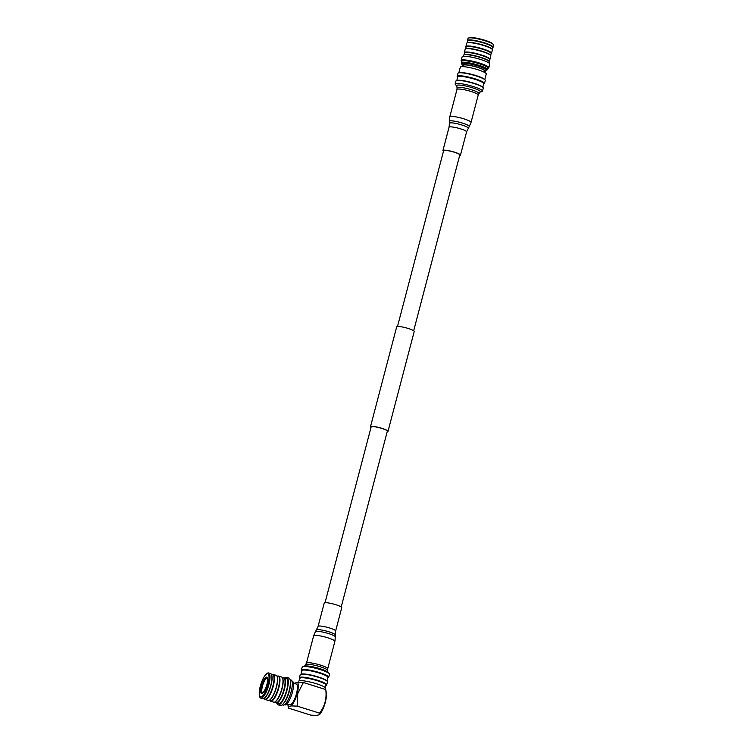 <?xml version="1.0" encoding="UTF-8"?>
<svg xmlns="http://www.w3.org/2000/svg" width="753" height="753" viewBox="0 0 753 753"><rect width="100%" height="100%" fill="white"/><g stroke="black" fill="none" stroke-linecap="round" stroke-linejoin="round"><path stroke-width="1.13" d="M387.193 431.714A9.064 1.431 -165.3 0 0 388.002 431.356A9.064 1.431 -165.3 0 0 382.119 428.391A9.064 1.431 -165.3 0 0 370.476 426.753A9.064 1.431 -165.3 0 0 371.003 427.469M388.002 431.356L414.216 331.471A9.064 1.431 -165.3 0 0 408.324 328.506A9.064 1.431 -165.3 0 0 396.68 326.868L370.476 426.753M341.213 606.974L387.334 431.177A8.368 1.318 -165.3 0 0 381.893 428.448A8.368 1.318 -165.3 0 0 371.144 426.932L325.032 602.729M492.688 47.571L492.857 47.477A13.253 2.09 -165.3 0 0 493.111 47.194L493.667 45.105A13.253 2.09 -165.3 0 0 493.356 44.455L492.566 43.674A12.255 1.939 -165.3 0 0 481.647 39.335A12.255 1.939 -165.3 0 0 469.787 37.65A12.255 1.939 -165.3 0 0 469.693 37.678A12.255 1.939 -165.3 0 0 469.599 37.706M493.356 44.455A13.253 2.09 -165.3 0 0 481.553 39.768A13.253 2.09 -165.3 0 0 468.733 37.942A13.253 2.09 -165.3 0 0 468.62 37.97A13.253 2.09 -165.3 0 0 468.037 38.384L467.481 40.474A13.253 2.09 -165.3 0 0 467.575 40.85L467.669 41.01M493.111 47.194A13.253 2.09 -165.3 0 0 482.692 42.319A13.253 2.09 -165.3 0 0 468.187 40.031A13.253 2.09 -165.3 0 0 467.481 40.474M492.227 49.34L492.735 47.411A12.933 2.043 -165.3 0 0 482.56 42.657A12.933 2.043 -165.3 0 0 468.394 40.417A12.933 2.043 -165.3 0 0 467.717 40.85L467.208 42.77M491.097 53.642L491.314 53.51A13.253 2.09 -165.3 0 0 491.53 53.247L492.415 49.886A13.253 2.09 -165.3 0 0 492.34 49.529L492.114 49.143A12.933 2.043 -165.3 0 0 481.045 44.465A12.933 2.043 -165.3 0 0 467.848 42.497A12.933 2.043 -165.3 0 0 467.406 42.657L467.02 42.883A13.253 2.09 -165.3 0 0 466.785 43.156L465.9 46.526A13.253 2.09 -165.3 0 0 465.956 46.855L466.079 47.081M492.34 49.529A13.253 2.09 -165.3 0 0 480.998 44.728A13.253 2.09 -165.3 0 0 467.481 42.723A13.253 2.09 -165.3 0 0 467.02 42.883M491.53 53.247A13.253 2.09 -165.3 0 0 481.101 48.38A13.253 2.09 -165.3 0 0 466.596 46.084A13.253 2.09 -165.3 0 0 465.9 46.526M490.655 55.346L491.135 53.501A12.933 2.043 -165.3 0 0 480.96 48.747A12.933 2.043 -165.3 0 0 466.794 46.507A12.933 2.043 -165.3 0 0 466.116 46.94L465.636 48.785M489.516 59.666L489.685 59.572A13.253 2.09 -165.3 0 0 489.939 59.289L490.834 55.891A13.253 2.09 -165.3 0 0 490.758 55.534L490.542 55.148A12.933 2.043 -165.3 0 0 479.473 50.47A12.933 2.043 -165.3 0 0 466.276 48.503A12.933 2.043 -165.3 0 0 465.825 48.672L465.448 48.889A13.253 2.09 -165.3 0 0 465.203 49.161L464.309 52.569A13.253 2.09 -165.3 0 0 464.403 52.945L464.497 53.105M490.758 55.534A13.253 2.09 -165.3 0 0 479.416 50.743A13.253 2.09 -165.3 0 0 465.9 48.729A13.253 2.09 -165.3 0 0 465.448 48.889M489.939 59.289A13.253 2.09 -165.3 0 0 479.52 54.414A13.253 2.09 -165.3 0 0 465.006 52.126A13.253 2.09 -165.3 0 0 464.309 52.569M489.074 61.37L489.563 59.506A12.933 2.043 -165.3 0 0 479.388 54.753A12.933 2.043 -165.3 0 0 465.222 52.512A12.933 2.043 -165.3 0 0 464.545 52.945L464.055 54.809M488.961 63.026L489.252 61.915A13.253 2.09 -165.3 0 0 489.177 61.558L488.961 61.172A12.933 2.043 -165.3 0 0 477.891 56.494A12.933 2.043 -165.3 0 0 464.695 54.527A12.933 2.043 -165.3 0 0 464.243 54.696L463.867 54.913A13.253 2.09 -165.3 0 0 463.622 55.185L463.33 56.306M489.177 61.558A13.253 2.09 -165.3 0 0 477.844 56.757A13.253 2.09 -165.3 0 0 464.319 54.753A13.253 2.09 -165.3 0 0 463.867 54.913M488.048 68.203A14.288 2.259 -165.3 0 0 488.189 68.165A14.288 2.259 -165.3 0 0 488.801 67.723L489.751 64.109A14.288 2.259 -165.3 0 0 478.513 58.847A14.288 2.259 -165.3 0 0 462.869 56.381A14.288 2.259 -165.3 0 0 462.116 56.852L461.165 60.475A14.288 2.259 -165.3 0 0 461.485 61.153L461.853 61.53M488.801 67.723A14.288 2.259 -165.3 0 0 477.562 62.471A14.288 2.259 -165.3 0 0 461.918 59.995A14.288 2.259 -165.3 0 0 461.165 60.475M486.758 70.057L487.087 69.878A13.356 2.108 -165.3 0 0 487.351 69.587L487.756 68.043A13.356 2.108 -165.3 0 0 477.251 63.13A13.356 2.108 -165.3 0 0 462.624 60.814A13.356 2.108 -165.3 0 0 461.918 61.266L461.514 62.81A13.356 2.108 -165.3 0 0 461.598 63.196L461.805 63.516M487.351 69.587A13.356 2.108 -165.3 0 0 476.847 64.673A13.356 2.108 -165.3 0 0 462.22 62.367A13.356 2.108 -165.3 0 0 461.514 62.81M484.32 71.563A11.737 1.854 -165.3 0 0 484.659 71.497A11.737 1.854 -165.3 0 0 485.045 71.366L486.429 70.603A12.895 2.033 -165.3 0 0 486.683 70.321L486.796 69.897A12.895 2.033 -165.3 0 0 476.649 65.153A12.895 2.033 -165.3 0 0 462.521 62.923A12.895 2.033 -165.3 0 0 461.843 63.356L461.73 63.779A12.895 2.033 -165.3 0 0 461.815 64.146L462.653 65.492A11.737 1.854 -165.3 0 0 463.189 66.019M486.683 70.321A12.895 2.033 -165.3 0 0 476.536 65.577A12.895 2.033 -165.3 0 0 462.417 63.346A12.895 2.033 -165.3 0 0 461.73 63.779M485.045 71.366A11.737 1.854 -165.3 0 0 476.96 67.064A11.737 1.854 -165.3 0 0 463.189 64.767A11.737 1.854 -165.3 0 0 462.653 65.492M484.151 72.184L484.49 70.904A10.918 1.722 -165.3 0 0 475.896 66.885A10.918 1.722 -165.3 0 0 463.942 64.993A10.918 1.722 -165.3 0 0 463.359 65.36L463.029 66.641M397.49 326.51L443.611 150.722A8.368 1.318 14.7 0 1 444.054 150.44A8.368 1.318 14.7 0 1 453.212 151.89A8.368 1.318 14.7 0 1 459.791 154.967A8.368 1.318 14.7 0 1 459.358 155.24M443.47 151.249A9.064 1.431 14.7 0 1 442.933 150.544A9.064 1.431 14.7 0 1 443.413 150.242A9.064 1.431 14.7 0 1 453.344 151.814A9.064 1.431 14.7 0 1 460.469 155.146A9.064 1.431 14.7 0 1 459.989 155.447A9.064 1.431 14.7 0 1 459.659 155.494M457.4 85.155A12.18 1.92 14.7 0 1 471.124 87.376A12.18 1.92 14.7 0 1 480.263 91.857L478.917 93.617A11.323 1.788 14.7 0 0 470.418 89.447A11.323 1.788 14.7 0 0 457.664 87.386A11.323 1.788 14.7 0 0 457.062 87.885L456.76 85.691A12.18 1.92 14.7 0 1 457.4 85.155M456.789 85.917L455.546 84.741A14.119 2.231 14.7 0 1 455.17 83.997A14.119 2.231 14.7 0 1 455.913 83.527A14.119 2.231 14.7 0 1 471.369 85.974A14.119 2.231 14.7 0 1 482.475 91.169A14.119 2.231 14.7 0 1 481.788 91.621A14.119 2.231 14.7 0 1 481.732 91.631M455.17 83.997L455.951 81.004A14.119 2.231 14.7 0 1 456.647 80.543A14.119 2.231 14.7 0 1 456.695 80.533A14.119 2.231 14.7 0 1 470.258 82.453A14.119 2.231 14.7 0 1 482.889 87.433A14.119 2.231 14.7 0 1 483.266 88.167L482.475 91.169M457.335 80.373A13.422 2.118 14.7 0 1 457.382 80.364A13.422 2.118 14.7 0 1 457.438 80.355A13.422 2.118 14.7 0 1 470.324 82.171A13.422 2.118 14.7 0 1 482.334 86.906L482.889 87.433M456.807 80.505L457.749 76.9A13.422 2.118 14.7 0 1 458.455 76.458A13.422 2.118 14.7 0 1 473.157 78.783A13.422 2.118 14.7 0 1 483.718 83.715L482.767 87.32M457.673 77.192L457.551 77.079A14.119 2.231 14.7 0 1 457.175 76.345A14.119 2.231 14.7 0 1 457.918 75.874A14.119 2.231 14.7 0 1 473.383 78.312A14.119 2.231 14.7 0 1 484.49 83.508A14.119 2.231 14.7 0 1 483.803 83.96A14.119 2.231 14.7 0 1 483.746 83.978M457.175 76.345L457.965 73.342A14.119 2.231 14.7 0 1 458.652 72.89A14.119 2.231 14.7 0 1 458.709 72.872A14.119 2.231 14.7 0 1 472.263 74.792A14.119 2.231 14.7 0 1 484.894 79.771A14.119 2.231 14.7 0 1 485.271 80.515L484.49 83.508M459.349 72.721A13.422 2.118 14.7 0 1 459.396 72.702A13.422 2.118 14.7 0 1 459.443 72.693A13.422 2.118 14.7 0 1 472.338 74.519A13.422 2.118 14.7 0 1 484.339 79.253L484.894 79.771M458.812 72.853L460.299 67.196A13.422 2.118 14.7 0 1 461.005 66.753A13.422 2.118 14.7 0 1 475.698 69.069A13.422 2.118 14.7 0 1 486.259 74.01L484.781 79.658M325.4 689.437L325.682 688.364A13.996 2.212 -165.3 0 0 316.589 683.79A13.996 2.212 -165.3 0 0 299.336 680.797A13.996 2.212 -165.3 0 0 298.602 681.258L298.329 682.303M294.348 683.442A13.036 3.709 107.4 0 1 294.574 683.187L297.463 682.322L303.365 682.519L313.286 685.635A13.996 2.212 14.7 0 1 315.893 686.407A13.996 2.212 14.7 0 1 318.331 687.225L325.748 689.55L326.331 693.155A13.036 3.709 -72.6 0 1 319.639 714.484L319.554 713.147C324.863 706.267 326.924 698.398 325.748 689.55M284.389 704.799L284.756 704.912A12.49 3.558 -72.6 0 0 293.237 688.402A12.49 3.558 -72.6 0 0 292.239 681.079L291.872 680.966M282.224 704.836L283.043 705.1A13.178 3.756 -72.6 0 0 291.995 687.677A13.178 3.756 -72.6 0 0 290.94 679.95L290.112 679.695M284.832 678.039A14.411 4.104 107.4 0 1 286.789 677.361L288.898 678.02A14.411 4.104 107.4 0 1 290.3 680.608L290.46 681.776A13.178 3.756 107.4 0 1 290.234 687.122A13.178 3.756 107.4 0 1 283.693 703.33L282.902 704.187A14.411 4.104 107.4 0 1 280.267 705.514L278.158 704.855A14.411 4.104 107.4 0 1 276.944 703.18M290.3 680.608A14.411 4.104 107.4 0 1 290.056 686.463A14.411 4.104 107.4 0 1 282.902 704.187M286.789 677.361A14.411 4.104 107.4 0 1 287.947 685.804A14.411 4.104 107.4 0 1 278.158 704.855M276.229 702.954L278.525 703.679A13.178 3.756 -72.6 0 0 287.477 686.256A13.178 3.756 -72.6 0 0 286.422 678.538L284.116 677.813A13.178 3.756 107.4 0 1 285.18 685.541A13.178 3.756 107.4 0 1 284.361 689.428A13.178 3.756 107.4 0 1 276.229 702.954A13.178 3.756 107.4 0 1 275.551 702.408M283.25 677.869A13.178 3.756 107.4 0 1 284.116 677.813M282.29 677.568L283.74 678.029A12.857 3.661 107.4 0 1 284.766 685.569A12.857 3.661 107.4 0 1 283.966 689.353A12.857 3.661 107.4 0 1 276.04 702.568L274.591 702.116M282.582 678.124A12.857 3.661 107.4 0 1 282.667 678.302A12.857 3.661 107.4 0 1 282.836 684.957A12.857 3.661 107.4 0 1 275.316 701.73A12.857 3.661 107.4 0 1 275.146 701.824M277.725 676.138A13.178 3.756 107.4 0 1 278.601 676.081L281.613 677.022A13.178 3.756 107.4 0 1 282.497 677.926A13.178 3.756 107.4 0 1 282.667 684.75A13.178 3.756 107.4 0 1 274.958 701.937A13.178 3.756 107.4 0 1 273.725 702.173L270.713 701.222A13.178 3.756 107.4 0 1 270.026 700.676M278.601 676.081A13.178 3.756 107.4 0 1 279.655 683.809A13.178 3.756 107.4 0 1 278.836 687.687A13.178 3.756 107.4 0 1 270.713 701.222M276.775 675.836L278.215 676.288A12.857 3.661 107.4 0 1 279.25 683.828A12.857 3.661 107.4 0 1 278.441 687.621A12.857 3.661 107.4 0 1 270.515 700.836L269.075 700.375M277.057 676.392A12.857 3.661 107.4 0 1 277.142 676.561A12.857 3.661 107.4 0 1 277.311 683.225A12.857 3.661 107.4 0 1 270.647 699.33A12.857 3.661 107.4 0 1 269.79 699.998A12.857 3.661 107.4 0 1 269.621 700.092M272.2 674.406A13.178 3.756 107.4 0 1 273.075 674.349L276.087 675.29A13.178 3.756 107.4 0 1 276.972 676.194A13.178 3.756 107.4 0 1 277.142 683.018A13.178 3.756 107.4 0 1 270.308 699.518A13.178 3.756 107.4 0 1 269.442 700.205A13.178 3.756 107.4 0 1 268.2 700.431L265.188 699.49A13.178 3.756 107.4 0 1 264.501 698.944M273.075 674.349A13.178 3.756 107.4 0 1 274.13 682.077A13.178 3.756 107.4 0 1 273.311 685.955A13.178 3.756 107.4 0 1 265.188 699.49M271.249 674.104L272.69 674.556A12.857 3.661 107.4 0 1 273.725 682.096A12.857 3.661 107.4 0 1 272.925 685.889A12.857 3.661 107.4 0 1 264.99 699.095L263.55 698.643M271.532 674.66A12.857 3.661 107.4 0 1 271.626 674.829A12.857 3.661 107.4 0 1 271.795 681.493A12.857 3.661 107.4 0 1 264.265 698.266A12.857 3.661 107.4 0 1 264.096 698.36M265.564 674.895L266.242 674.17A13.178 3.756 107.4 0 1 266.524 673.879A13.178 3.756 107.4 0 1 268.642 672.956L270.562 673.559A13.178 3.756 107.4 0 1 271.447 674.462A13.178 3.756 107.4 0 1 271.626 681.286A13.178 3.756 107.4 0 1 263.917 698.473A13.178 3.756 107.4 0 1 262.675 698.699L260.754 698.097A13.178 3.756 107.4 0 1 259.474 695.734L259.333 694.746A12.133 3.454 107.4 0 1 265.564 674.895A12.133 3.454 107.4 0 1 265.828 674.622A12.133 3.454 107.4 0 1 267.993 684.468A12.133 3.454 107.4 0 1 262.458 696.083A12.133 3.454 107.4 0 1 259.333 694.746M268.642 672.956A13.178 3.756 107.4 0 1 269.696 680.684A13.178 3.756 107.4 0 1 268.877 684.562A13.178 3.756 107.4 0 1 262.863 697.184A13.178 3.756 107.4 0 1 260.754 698.097M319.394 714.738L316.749 715.35L310.848 715.152L288.465 708.121L288.295 707.519M303.365 682.519L297.764 693.532L297.171 706.116L319.554 713.147M318.331 687.225L313.286 685.635M297.463 682.322A13.036 3.709 107.4 0 1 297.181 693.475A13.036 3.709 107.4 0 1 291.279 705.919L288.625 706.53A13.036 3.709 107.4 0 1 287.872 704.516A13.036 3.709 107.4 0 1 287.834 704.177M286.912 703.895L289.792 704.799A10.871 3.097 -72.6 0 0 296.494 693.626A10.871 3.097 -72.6 0 0 296.296 684.053L293.425 683.15M288.465 708.121L288.625 706.53M297.171 706.116L291.279 705.919M318.095 626.392A9.064 1.431 -165.3 0 1 318.575 626.091A9.064 1.431 -165.3 0 1 328.506 627.654A9.064 1.431 -165.3 0 1 335.631 630.986L341.749 607.68A9.064 1.431 -165.3 0 0 334.614 604.348A9.064 1.431 -165.3 0 0 324.694 602.776A9.064 1.431 -165.3 0 0 324.214 603.078L318.095 626.392L315.46 631.663A10.297 1.628 -165.3 0 1 315.968 631.4A10.297 1.628 -165.3 0 1 326.99 633.113A10.297 1.628 -165.3 0 1 335.349 636.887L334.887 641.368A10.984 1.732 -165.3 0 0 326.256 637.33A10.984 1.732 -165.3 0 0 314.227 635.438A10.984 1.732 -165.3 0 0 313.653 635.796L315.46 631.663M327.988 677.691A14.119 2.231 -165.3 0 0 328.044 677.681A14.119 2.231 -165.3 0 0 328.732 677.22L329.513 674.227A14.119 2.231 -165.3 0 0 329.136 673.493L327.593 672.024A12.18 1.92 -165.3 0 0 316.702 667.732A12.18 1.92 -165.3 0 0 305.003 666.076A12.18 1.92 -165.3 0 0 304.956 666.085A12.18 1.92 -165.3 0 0 304.909 666.104M329.136 673.493A14.119 2.231 -165.3 0 0 316.505 668.513A14.119 2.231 -165.3 0 0 302.951 666.593A14.119 2.231 -165.3 0 0 302.894 666.603A14.119 2.231 -165.3 0 0 302.207 667.064L301.416 670.057A14.119 2.231 -165.3 0 0 301.793 670.791L301.915 670.904M328.732 677.22A14.119 2.231 -165.3 0 0 317.625 672.034A14.119 2.231 -165.3 0 0 302.16 669.586A14.119 2.231 -165.3 0 0 301.416 670.057M327.009 681.032L327.96 677.427A13.422 2.118 -165.3 0 0 317.399 672.495A13.422 2.118 -165.3 0 0 302.697 670.17A13.422 2.118 -165.3 0 0 301.991 670.622L301.049 674.217M325.974 685.352A14.119 2.231 -165.3 0 0 326.03 685.334A14.119 2.231 -165.3 0 0 326.717 684.882L327.508 681.879A14.119 2.231 -165.3 0 0 327.131 681.145L326.576 680.618A13.422 2.118 -165.3 0 0 314.566 675.893A13.422 2.118 -165.3 0 0 301.68 674.067A13.422 2.118 -165.3 0 0 301.624 674.076A13.422 2.118 -165.3 0 0 301.577 674.086M327.131 681.145A14.119 2.231 -165.3 0 0 314.5 676.166A14.119 2.231 -165.3 0 0 300.936 674.246A14.119 2.231 -165.3 0 0 300.889 674.264A14.119 2.231 -165.3 0 0 300.193 674.716L299.412 677.719A14.119 2.231 -165.3 0 0 299.788 678.453L299.91 678.566M326.717 684.882A14.119 2.231 -165.3 0 0 315.611 679.686A14.119 2.231 -165.3 0 0 300.155 677.248A14.119 2.231 -165.3 0 0 299.412 677.719M325.287 687.611L325.945 685.089A13.422 2.118 -165.3 0 0 315.385 680.147A13.422 2.118 -165.3 0 0 300.692 677.832A13.422 2.118 -165.3 0 0 299.986 678.274L299.317 680.797M442.933 150.544L449.052 127.238A9.064 1.431 14.7 0 1 449.532 126.937A9.064 1.431 14.7 0 1 459.452 128.499A9.064 1.431 14.7 0 1 466.587 131.841L469.232 126.56A10.297 1.628 14.7 0 0 461.41 122.767A10.297 1.628 14.7 0 0 449.889 120.913A10.297 1.628 14.7 0 0 449.334 121.337L449.795 116.856A10.984 1.732 14.7 0 1 450.369 116.489A10.984 1.732 14.7 0 1 462.398 118.39A10.984 1.732 14.7 0 1 471.039 122.428L469.232 126.56M449.052 127.238L449.447 123.332A9.685 1.525 14.7 0 1 449.965 122.927A9.685 1.525 14.7 0 1 460.798 124.669A9.685 1.525 14.7 0 1 468.159 128.236M449.795 116.856L456.967 89.494A10.984 1.732 14.7 0 1 457.551 89.136A10.984 1.732 14.7 0 1 469.571 91.028A10.984 1.732 14.7 0 1 478.211 95.066L478.917 93.617M267.409 682.199A8.594 2.447 -72.6 0 0 266.298 677.145A8.594 2.447 -72.6 0 0 260.886 688.515A8.594 2.447 -72.6 0 0 262.957 692.958A8.594 2.447 -72.6 0 0 267.409 682.199M266.844 678.171A7.765 2.212 107.4 0 1 267.202 678.171L267.202 678.171C266.986 678.745 267.899 676.834 267.353 682.303C266.214 689.917 261.583 694.624 262.543 692.995A7.765 2.212 107.4 0 1 261.95 688.449A7.765 2.212 107.4 0 1 262.439 686.162A7.765 2.212 107.4 0 1 266.844 678.171M335.631 630.986L335.236 634.892A9.685 1.525 -165.3 0 0 327.376 631.343A9.685 1.525 -165.3 0 0 317.004 629.734A9.685 1.525 -165.3 0 0 316.524 629.988M334.887 641.368L327.715 668.73A10.984 1.732 -165.3 0 0 319.074 664.692A10.984 1.732 -165.3 0 0 307.055 662.791A10.984 1.732 -165.3 0 0 306.471 663.158L304.551 666.189M327.715 668.73L327.621 670.349A11.323 1.788 -165.3 0 0 318.35 666.198A11.323 1.788 -165.3 0 0 306.302 664.344A11.323 1.788 -165.3 0 0 305.765 664.607M413.679 330.755L459.791 154.967M487.69 68.307L488.189 68.165M469.693 37.678L468.62 37.97M460.469 155.146L466.587 131.841M471.039 122.428L478.211 95.066M456.967 89.494L457.062 87.885M480.132 92.035L481.788 91.621M459.396 72.702L458.652 72.89M457.382 80.364L456.647 80.543M449.447 123.332L449.334 121.337M287.872 704.516L288.295 707.491M313.653 635.796L306.471 663.158M304.956 666.085L302.894 666.603M301.624 674.076L300.889 674.264M327.621 670.349L327.894 672.316M335.236 634.892L335.349 636.887"/></g></svg>
